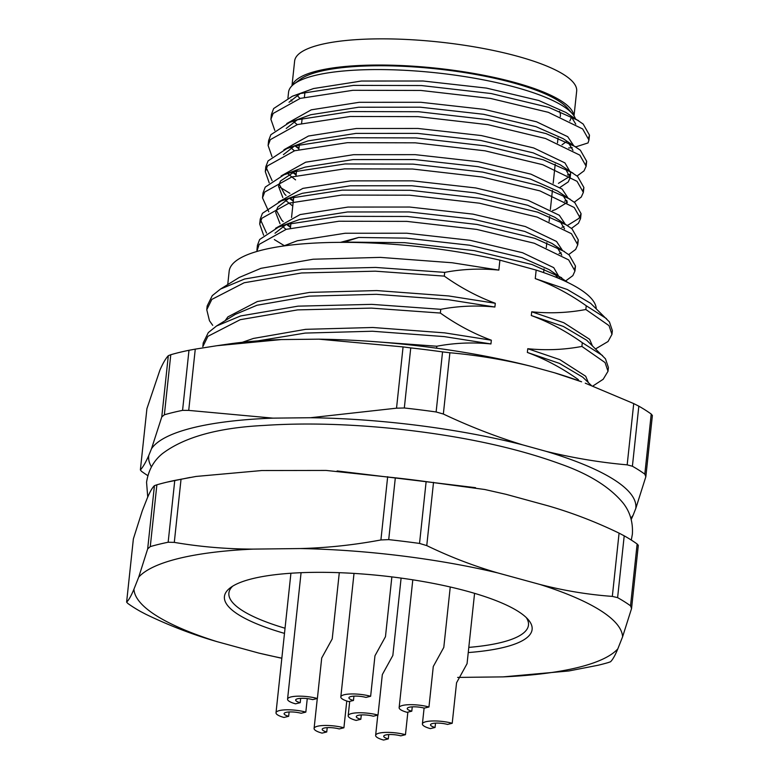 <?xml version="1.0" encoding="UTF-8"?>
<svg xmlns="http://www.w3.org/2000/svg" width="779" height="779" viewBox="0 0 779 779"><rect width="100%" height="100%" fill="white"/><g stroke="black" fill="none" stroke-linecap="round" stroke-linejoin="round"><path stroke-width="1.17" d="M280.158 657.914L258.823 653.084L216.805 641.584A245.658 59.408 6.1 0 1 133.939 589.197C131.242 595.74 128.808 600.054 126.617 602.118L133.375 538.873L142.343 510.625L147.104 498.579C149.802 492.026 152.246 487.712 154.437 485.648L156.881 484.801A271.433 65.64 -173.9 0 1 166.833 482.182L189.988 477.459M156.881 484.801L150.269 546.605A271.433 65.64 6.1 0 1 168.157 542.233L174.769 480.419L196.055 476.446L261.783 470.535L326.119 470.438L395.323 477.819A271.433 65.64 -173.9 0 1 426.132 481.617L484.781 489.504L506.107 494.334L548.134 505.844C572.195 512.806 595.847 521.901 619.081 533.138L624.213 535.835A271.433 65.64 -173.9 0 1 637.134 544.005L638.313 545.3L631.555 608.545L622.596 636.794L617.825 648.849C615.128 655.402 612.693 659.706 610.502 661.78L608.058 662.627A271.433 65.64 6.1 0 1 598.106 665.247L568.874 670.962L503.156 676.883L457.624 677.418M631.555 608.545L630.532 605.809A271.433 65.64 6.1 0 0 617.611 597.639L624.213 535.835M630.532 605.809L637.134 544.005M216.805 641.584C192.734 634.622 169.082 625.518 145.848 614.28L140.726 611.593A271.433 65.64 6.1 0 1 127.795 603.423L126.617 602.118M133.939 589.197L138.711 577.142L147.669 548.893L154.437 485.648M174.769 480.419A271.433 65.64 -173.9 0 0 166.833 482.182M181.049 479.143L174.292 542.388C200.232 546.819 226.592 549.059 253.389 549.107L300.178 548.552C327.044 547.871 353.958 545.008 380.912 539.954L387.669 476.699M433.523 482.357L426.756 545.602L419.53 543.43A271.433 65.64 6.1 0 0 388.711 539.623L395.323 477.819M419.53 543.43L426.132 481.617M426.756 545.602C450.038 556.868 473.69 565.963 497.713 572.906L539.74 584.406C563.879 590.638 588.077 594.63 612.323 596.393L619.081 533.138M284.491 633.385A154.719 37.411 6.1 0 1 230.272 587.804A154.719 37.411 6.1 0 1 252.688 578.622A154.719 37.411 6.1 0 1 408.108 579.099A154.719 37.411 6.1 0 1 528.25 619.646A154.719 37.411 6.1 0 1 468.247 652.559M300.178 548.552A245.658 59.408 6.1 0 1 497.713 572.906M138.711 577.142A245.658 59.408 6.1 0 1 253.389 549.107M281.842 658.167A245.658 59.408 6.1 0 1 258.823 653.084M617.825 648.849A245.658 59.408 6.1 0 1 503.156 676.883M539.74 584.406A245.658 59.408 6.1 0 1 622.596 636.794M575.399 118.603A144.534 34.948 -173.9 0 0 572.39 113.773A144.534 34.948 -173.9 0 0 435.997 72.807A144.534 34.948 -173.9 0 0 294.024 84.025A144.534 34.948 -173.9 0 0 288.561 92.195L287.938 98.066M291.025 99.878A144.534 34.948 -173.9 0 0 291.969 101.104M575.759 124.143L571.124 116.422M588.797 137.532L589.469 135.118L583.169 124.036L565.982 112.497L538.805 100.501L486.398 88.085L423.114 81.006L361.446 81.035L313.567 88.543L292.417 96.216L273.653 108.544L271.423 114.377L271.423 116.86M300.061 93.675L289.019 102.273M293.849 121.738L297.208 124.63M566.421 141.661L562 144.787M568.67 147.961L572.234 147.659M573.48 145.361L567.725 136.705L536.536 121.787L484.129 109.362L420.835 102.283L359.168 102.312L311.298 109.82L286.75 123.559M294.939 145.907L298.493 148.507M572.954 150.337L568.329 142.606M586.003 163.717L586.675 161.311L580.365 150.22L563.178 138.681L536.01 126.695L483.603 114.279L420.309 107.19L358.642 107.229L310.772 114.727L289.613 122.41L270.849 134.738L268.628 140.561L268.628 143.044M297.257 119.859L286.224 128.467M291.044 147.922L294.413 150.824M558.436 183.357L568.767 177.008L569.946 175.246M559.984 187.427L568.242 181.916L570.14 177.748L570.666 172.841L564.931 162.899L533.732 147.971L481.325 135.556L418.041 128.467L356.373 128.506L308.494 136.013L283.946 149.743M292.135 172.101L296.088 174.963M570.14 177.748L565.525 168.8M583.198 189.91L583.88 187.496L577.57 176.414L560.383 164.875L533.216 152.879L480.799 140.463L417.515 133.384L355.847 133.413L307.968 140.921L286.818 148.594L268.054 160.922L265.824 166.755L272.124 180.67M294.462 146.043L283.42 154.651M288.249 174.116L295.572 179.881M552.496 210.632L555.631 209.541L565.963 203.192L567.141 201.44M567.881 197.739L562.126 189.083L530.937 174.155L478.53 161.74L415.246 154.661L353.569 154.69L305.699 162.198L281.151 175.927M279.057 183.893L284.501 193.913L285.971 195.393M289.262 198.226L292.904 200.885M567.365 202.715L562.73 194.984M567.472 225.472L578.972 218.334L581.076 213.68L574.766 202.598L557.579 191.059L530.411 179.073L478.004 166.648L414.72 159.568L353.053 159.598L305.173 167.105L297.919 169.52L280.537 180.971L278.512 186.317L282.826 197.545M285.455 200.3L292.777 206.075M565.077 223.924L559.332 215.277L528.143 200.349L475.726 187.934L412.442 180.845L350.774 180.884L302.904 188.382L278.346 202.121M276.253 210.077L281.696 220.097L283.176 221.577M286.545 224.469L290.07 227.059M564.561 228.899L559.935 221.168M577.599 242.288L578.281 239.874L571.971 228.792L554.784 217.253L527.617 205.257L475.2 192.841L411.916 185.762L350.248 185.792L302.379 193.299L281.219 200.972L262.455 213.3L260.225 219.123L266.525 233.048M288.863 198.421L277.733 207.165L275.708 212.501L280.031 223.729M282.65 226.494L286.02 229.386M562.282 250.117L556.537 241.461L525.338 226.533L472.931 214.118L409.647 207.039L347.979 207.068L300.1 214.576L275.552 228.305M561.766 255.093L557.131 247.362M574.805 268.473L575.477 266.058L569.167 254.976L551.98 243.438L524.812 231.451L472.405 219.026L409.121 211.946L347.453 211.976L299.574 219.483L278.424 227.166L259.66 239.494L257.43 245.317L257.43 247.8M286.059 224.615L275.026 233.223M559.361 278.639L559.478 277.597L553.733 267.655L522.543 252.727L470.127 240.302L406.842 233.223L345.175 233.252L297.305 240.76L283.585 245.989M340.52 242.357L358.652 237.468L343.432 242.357M557.978 278.054L554.336 273.546M567.842 282.485L549.185 269.631L522.018 257.635L469.61 245.219L406.317 238.14L358.652 237.468M591.349 385.469L582.76 377.182L559.439 363.374L527.364 352.459C545.076 359.012 562.078 368.068 578.349 379.626L578.252 380.58M588.379 382.616L585.681 376.247L559.838 359.635L527.763 348.719L527.364 352.459M592.829 386.043L603.18 379.276L608.01 371.281L608.418 367.542L605.487 358.837L586.704 340.257L563.383 326.45L531.307 315.534C549.029 322.078 566.021 331.133 582.303 342.692L581.903 346.431C564.123 349.79 546.079 350.55 527.763 348.719M596.266 308.757A184.574 44.637 -173.9 0 0 536.166 270.089L535.261 278.609C552.973 285.153 569.965 294.209 586.246 305.767L585.847 309.506C568.066 312.866 550.023 313.625 531.716 311.795L531.307 315.534M595.623 348.865L608.048 341.514L611.963 334.357L612.362 330.617L609.431 321.912L590.648 303.333L567.326 289.515L535.261 278.609M592.332 345.681L589.625 339.323L563.782 322.71L531.716 311.795M536.166 270.089L499.904 260.157A184.574 44.637 -173.9 0 0 229.162 271.258L227.741 284.569M499.904 260.157L498.842 270.099L452.171 262.757L380.318 257.382L313.168 259.222L260.907 268.336L239.172 277.49L220.457 289.087L212.248 295.66L207.165 305.981L206.766 309.721L209.454 320.724L212.706 325.33M494.889 307.023L448.227 299.681L376.374 294.306L309.224 296.147L256.963 305.261L235.229 314.414L216.513 326.012L240.633 315.943L298.016 306.157L371.758 304.365L440.758 309.312C458.529 305.952 476.582 305.193 494.889 307.023L495.288 303.284L448.626 295.942L376.773 290.567L309.623 292.407L257.362 301.522L227.906 316.878L225.15 320.666M370.94 341.397L436.815 346.236C454.585 342.877 472.629 342.117 490.945 343.948L491.345 340.209L444.682 332.867L372.829 327.492L305.68 329.332L253.418 338.446L242.318 342.302M490.945 343.948L444.283 336.606L372.43 331.241L305.28 333.071L257.606 340.9M608.01 371.281L605.079 362.576L581.903 346.431M602.547 355.545L582.303 342.692M495.288 303.284C477.576 296.731 460.584 287.685 444.303 276.117L444.702 272.377L375.702 267.44L301.96 269.232L244.577 279.018L220.457 289.087M444.303 276.117L375.303 271.18L301.561 272.971L244.178 282.758L211.839 299.399L206.766 309.721M216.513 326.012L208.295 332.594L203.222 342.906L202.822 346.645L207.896 336.333L240.234 319.682L297.617 309.896L371.359 308.104L440.359 313.051L440.758 309.312M436.815 346.236L436.6 348.203M606.49 318.621L586.246 305.767M611.963 334.357L609.032 325.651L585.847 309.506M444.702 272.377C462.483 269.028 480.526 268.268 498.842 270.099M491.345 340.209C473.632 333.665 456.64 324.609 440.359 313.051M560.286 116.694L560.374 115.944A128.253 31.014 -173.9 0 0 559.458 111.251M569.79 120.92A139.11 33.643 -173.9 0 0 571.211 116.49M572.39 113.773L567.696 108.3A139.11 33.643 -173.9 0 0 436.415 68.873A139.11 33.643 -173.9 0 0 299.779 79.672L294.024 84.025M297.13 95.262A139.11 33.643 -173.9 0 0 300.022 98.436M575.788 146.861L588.028 142.937L588.943 140.025L582.643 128.944L548.299 112.312L490.585 98.446L420.884 90.452L352.965 90.296L300.246 98.378L273.127 113.461L270.897 119.284L274.802 130.463M295.056 145.877L298.99 147.913M577.083 176.015L584.046 170.864L586.149 166.219L579.839 155.138L545.495 138.496L487.781 124.63L418.08 116.636L350.17 116.48L297.451 124.562L270.323 139.645L268.103 145.469L272.007 156.657M292.261 172.062L296.195 174.107M574.289 202.199L581.251 197.058L583.354 192.403L577.044 181.322L542.7 164.69L484.986 150.814L415.285 142.83L347.366 142.674L294.647 150.746L267.528 165.839L265.298 171.662L269.203 182.841M289.457 198.246L293.391 200.291M571.484 228.393L578.446 223.242L580.55 218.597L574.24 207.516L539.905 190.874L482.182 177.008L412.49 169.014L344.571 168.858L291.852 176.94L264.733 192.023L262.504 197.847L268.794 211.771M286.662 224.44L290.596 226.485M568.689 254.577L575.652 249.436L577.755 244.781L571.445 233.7L537.101 217.068L479.387 203.192L409.686 195.208L341.777 195.052L289.048 203.124L261.929 218.217L259.699 224.04L263.604 235.219M565.895 280.771L572.857 275.62L574.951 270.975L568.651 259.884L534.306 243.252L476.582 229.386L406.891 221.392L338.972 221.236L286.253 229.318L259.134 244.402L256.836 251.49M578.456 120.579L548.825 107.405L491.101 93.529L421.41 85.544L353.491 85.388L300.772 93.461L292.417 96.216M567.433 174.983L569.634 174.301M575.662 146.773L546.021 133.589L488.306 119.723L418.605 111.728L350.696 111.572L297.977 119.654L289.613 122.41M564.639 201.167L566.83 200.495M572.857 172.957L543.226 159.783L485.512 145.907L415.811 137.912L347.892 137.756L295.173 145.839L286.818 148.594M279.943 187.194L289.866 193.28M561.834 227.351L564.035 226.679M570.062 199.151L540.422 185.967L482.707 172.091L413.006 164.106L345.097 163.95L292.378 172.032L284.014 174.788L265.249 187.116L263.029 192.939L263.029 195.422M559.04 253.545L561.24 252.873M567.258 225.335L537.627 212.151L479.913 198.285L410.212 190.29L342.293 190.134L289.574 198.217L281.219 200.972M274.344 239.572L284.267 245.648M564.463 251.529L534.832 238.345L477.108 224.469L407.417 216.484L339.498 216.328L286.779 224.401L278.424 227.166M561.669 277.714L532.028 264.529L474.314 250.663L404.613 242.668L344.367 242.094M174.292 542.388L168.157 542.233M150.269 546.605L147.669 548.893M617.611 597.639L612.323 596.393M388.711 539.623L380.912 539.954M573.87 115.701A141.827 34.295 -173.9 0 0 514.383 82.379A141.827 34.295 -173.9 0 0 372.781 65.085A141.827 34.295 -173.9 0 0 292.174 85.593M574.016 115.925L576.664 91.201A141.827 34.295 -173.9 0 0 517.188 56.195A141.827 34.295 -173.9 0 0 372.469 38.95A141.827 34.295 -173.9 0 0 294.628 61.064L291.979 85.787M452.219 723.272L447.545 724.421A10.857 2.629 6.1 0 0 436.464 723.097A10.857 2.629 6.1 0 0 430.505 724.791A10.857 2.629 6.1 0 0 435.052 727.469L430.378 728.618A18.998 4.596 6.1 0 1 422.403 723.925A18.998 4.596 6.1 0 1 432.832 720.964A18.998 4.596 6.1 0 1 452.219 723.272L456.552 682.784L467.059 663.689L474.577 593.345M435.052 727.469L435.519 723.136M151.457 466.894A244.947 59.233 6.1 0 1 148.77 455.481L151.516 448.694A244.947 59.233 6.1 0 1 272.913 418.138L310.48 417.729A244.947 59.233 6.1 0 1 522.563 444.838L546.108 451.343A244.947 59.233 6.1 0 1 635.771 508.512L633.084 515.299A244.947 59.233 6.1 0 1 630.834 518.123M281.316 339.566L216.776 345.73L228.383 344.055A244.947 59.233 6.1 0 1 281.316 339.566L318.884 339.167A244.947 59.233 6.1 0 1 530.957 366.266L554.512 372.781A244.947 59.233 6.1 0 1 581.601 381.807L554.512 372.781M148.77 455.481C145.722 462.434 142.917 467.244 140.366 469.922L146.919 408.654L159.909 370.132C162.957 363.18 165.761 358.369 168.313 355.691L170.776 354.727L164.359 414.788A271.433 65.64 6.1 0 1 182.568 410.358L188.985 350.287A271.433 65.64 -173.9 0 0 170.776 354.727M404.32 407.982A271.433 65.64 6.1 0 1 436.123 411.964L442.55 351.894A271.433 65.64 -173.9 0 0 410.747 347.911L404.32 407.982L396.53 408.177L403.074 346.908L318.884 339.167M530.957 366.266C503.984 359.655 476.962 355.146 449.892 352.76L443.348 414.029C469.289 426.298 495.687 436.571 522.563 444.838M546.108 451.343C573.091 457.964 600.112 462.473 627.173 464.849L633.726 403.59L585.272 383.171M651.225 414.068A271.433 65.64 -173.9 0 0 638.829 406.161L632.402 466.232A271.433 65.64 6.1 0 1 644.808 474.138L651.225 414.068L652.383 415.489L645.84 476.748L635.771 508.512M633.084 515.299L631.214 519.466M147.844 475.638A271.433 65.64 6.1 0 1 141.515 471.334L140.366 469.922M151.516 448.694L161.769 416.96L168.313 355.691M310.48 417.729L396.53 408.177M216.776 345.73L195.266 349.128L188.722 410.397L272.913 418.138M442.55 351.894L449.892 352.76M403.074 346.908L410.747 347.911M633.726 403.59L638.829 406.161M188.985 350.287L195.266 349.128M443.348 414.029L436.123 411.964M632.402 466.232L627.173 464.849M645.84 476.748L644.808 474.138M188.722 410.397L182.568 410.358M164.359 414.788L161.769 416.96M285.036 628.234A150.649 36.428 6.1 0 1 232.639 586.188M526.273 617.572A150.649 36.428 6.1 0 1 468.802 647.388M405.45 734.704L400.766 735.853A10.857 2.629 6.1 0 0 389.685 734.529A10.857 2.629 6.1 0 0 383.726 736.223A10.857 2.629 6.1 0 0 388.283 738.901L383.599 740.05A18.998 4.596 6.1 0 1 375.634 735.357A18.998 4.596 6.1 0 1 386.063 732.396A18.998 4.596 6.1 0 1 405.45 734.704L407.865 712.142M388.283 738.901L388.75 734.568M343.909 727.781L339.235 728.93A10.857 2.629 6.1 0 0 328.154 727.605A10.857 2.629 6.1 0 0 322.194 729.3A10.857 2.629 6.1 0 0 326.742 731.978L322.068 733.127A18.998 4.596 6.1 0 1 314.093 728.433A18.998 4.596 6.1 0 1 324.522 725.473A18.998 4.596 6.1 0 1 343.909 727.781L346.772 701.003M326.742 731.978L327.209 727.644M305.826 712.113L301.142 713.262A10.857 2.629 6.1 0 0 290.061 711.938A10.857 2.629 6.1 0 0 284.101 713.632A10.857 2.629 6.1 0 0 288.658 716.31L283.975 717.459A18.998 4.596 6.1 0 1 276.009 712.766A18.998 4.596 6.1 0 1 286.438 709.805A18.998 4.596 6.1 0 1 305.826 712.113L307.267 698.607M288.658 716.31L289.116 711.977M317.384 698.49L312.7 699.63A10.857 2.629 6.1 0 0 301.619 698.315A10.857 2.629 6.1 0 0 295.66 700A10.857 2.629 6.1 0 0 300.217 702.687L295.533 703.827A18.998 4.596 6.1 0 1 287.568 699.143A18.998 4.596 6.1 0 1 297.997 696.173A18.998 4.596 6.1 0 1 317.384 698.49L321.708 658.002L332.214 638.907L339.293 572.692M300.217 702.687L300.675 698.344M370.638 696.27L365.955 697.409A10.857 2.629 6.1 0 0 354.873 696.095A10.857 2.629 6.1 0 0 348.914 697.789A10.857 2.629 6.1 0 0 353.471 700.467L348.788 701.606A18.998 4.596 6.1 0 1 340.822 696.923A18.998 4.596 6.1 0 1 351.251 693.962A18.998 4.596 6.1 0 1 370.638 696.27L374.962 655.782L385.469 636.686L391.866 576.898M353.471 700.467L353.929 696.134M428.956 706.991L424.273 708.13A10.857 2.629 6.1 0 0 413.201 706.816A10.857 2.629 6.1 0 0 407.232 708.51A10.857 2.629 6.1 0 0 411.789 711.188L407.105 712.327A18.998 4.596 6.1 0 1 399.14 707.644A18.998 4.596 6.1 0 1 409.569 704.683A18.998 4.596 6.1 0 1 428.956 706.991L433.28 666.503L443.796 647.407L450.252 586.986M411.789 711.188L412.257 706.845M378 715.073L373.316 716.222A10.857 2.629 6.1 0 0 362.235 714.898A10.857 2.629 6.1 0 0 356.276 716.592A10.857 2.629 6.1 0 0 360.833 719.27L356.149 720.419A18.998 4.596 6.1 0 1 348.184 715.726A18.998 4.596 6.1 0 1 358.613 712.766A18.998 4.596 6.1 0 1 378 715.073L382.323 674.585L392.83 655.49M360.833 719.27L361.29 714.937M297.919 169.52L284.014 174.788M271.423 114.377L270.897 119.284M268.628 140.561L268.103 145.469M265.824 166.745L265.298 171.662M263.029 192.939L262.504 197.847M260.225 219.123L259.699 224.04M257.43 245.317L256.904 250.225M589.469 135.118L588.943 140.025M586.675 161.311L586.149 166.219M583.88 187.496L583.354 192.403M581.076 213.68L580.55 218.597M578.281 239.874L577.755 244.781M575.477 266.058L574.951 270.975M543.625 272.592L544.024 268.921M546.293 247.644L546.819 242.727M549.098 221.45L549.623 216.543M550.373 209.454L552.418 190.349M553.178 183.269L555.213 164.165M557.491 142.888L558.017 137.971M290.411 228.189L290.937 223.281M291.55 217.487L293.732 197.087M296.01 175.811L296.624 170.026M298.805 149.626L299.331 144.709M301.609 123.433L302.135 118.525M304.404 97.248L304.93 92.331M280.158 657.885L281.832 658.226M337.132 470.944L475.541 487.683M422.403 723.925L424.097 708.092M147.737 497.119L146.559 482.279C148.37 470.389 153.599 460.886 162.217 453.787C184.039 437.165 218.032 427.71 264.178 425.431C304.462 422.744 348.651 423.912 396.745 428.917C460.847 435.87 515.318 447.536 560.159 463.885C588.573 473.827 609.451 486.758 622.811 502.679C629.919 511.501 633.103 522.008 632.373 534.199L631.302 540.051M375.634 735.357L377.796 715.122M314.093 728.433L317.296 698.51M276.009 712.766L290.918 573.247M287.568 699.143L301.074 572.692M340.822 696.923L354.017 573.412M399.14 707.644L412.802 579.81M392.84 655.49L401.107 578.096M348.184 715.726L349.713 701.382"/></g></svg>
